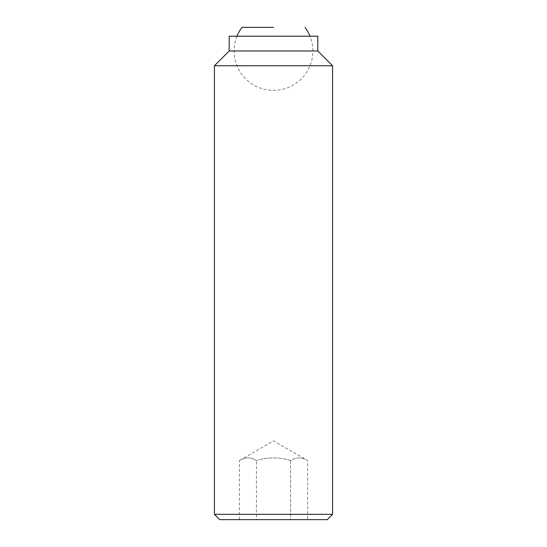 <?xml version="1.0" encoding="UTF-8"?>
<svg xmlns="http://www.w3.org/2000/svg" width="547" height="547" viewBox="0 0 547 547"><rect width="100%" height="100%" fill="white"/><g stroke="black" fill="none" stroke-linecap="round" stroke-linejoin="round"><path stroke-width="0.41" stroke-dasharray="2.73 2.05" d="M239.395 519.65L239.395 460.574C245.077 457.018 250.758 457.018 256.447 460.574C250.758 457.018 245.077 457.018 239.395 460.574L273.5 440.882L307.605 460.574C301.923 457.018 296.242 457.018 290.553 460.574C279.182 457.018 267.818 457.018 256.447 460.574C267.818 457.018 279.182 457.018 290.553 460.574C296.242 457.018 301.923 457.018 307.605 460.574L307.605 519.65L256.447 519.65L256.447 460.574L256.447 519.65L239.395 519.65L307.605 519.65M290.553 460.574L290.553 519.65L290.553 460.574M219.75 519.65L327.25 519.65M229.193 36.211L317.807 36.211M229.193 50.98L317.807 50.98M214.424 65.749L332.576 65.749M214.424 514.324L332.576 514.324M236.988 36.211A39.384 39.384 0 0 0 273.5 90.364A39.384 39.384 0 0 0 310.012 36.211"/><path stroke-width="0.82" d="M332.576 514.324L327.25 519.65L219.75 519.65L214.424 514.324L214.424 65.749L229.193 50.98L229.193 36.211L317.807 36.211L317.807 50.98L332.576 65.749L332.576 514.324L214.424 514.324M332.576 65.749L214.424 65.749M317.807 50.98L229.193 50.98M273.5 27.35L241.993 27.35L273.5 27.35M310.012 36.211A39.384 39.384 0 0 0 305.007 27.35M241.993 27.35A39.384 39.384 0 0 0 236.988 36.211"/></g></svg>
